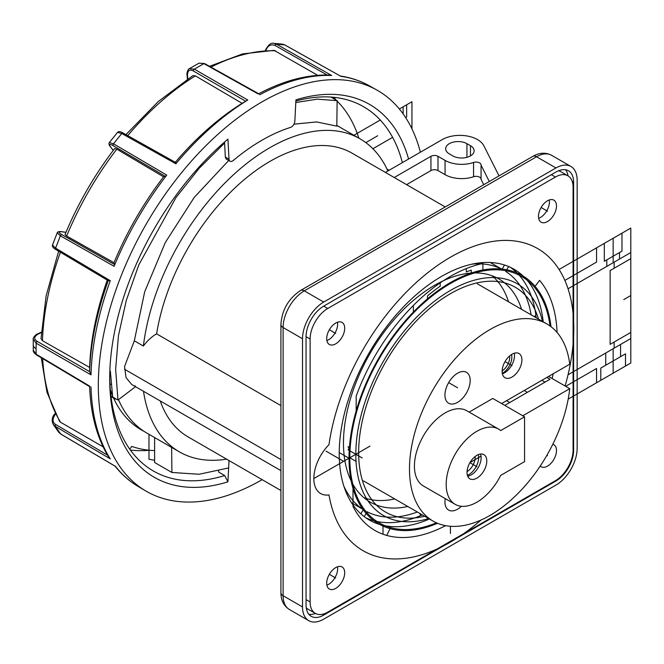 <?xml version="1.0" encoding="UTF-8"?>
<svg xmlns="http://www.w3.org/2000/svg" width="664" height="664" viewBox="0 0 664 664"><rect width="100%" height="100%" fill="white"/><g stroke="black" fill="none" stroke-linecap="round" stroke-linejoin="round"><path stroke-width="1" d="M160.256 400.956A163.859 94.603 120 0 0 188.211 436.987L280.913 490.513M445.22 206.952L352.069 153.177A163.859 94.603 120 0 0 236.791 186.202A163.859 94.603 120 0 0 156.613 333.851A32.793 18.932 120 0 0 143.374 346.035A180.708 104.331 -60 0 1 229.86 178.143A180.708 104.331 -60 0 1 360.054 138.834A180.708 104.331 -60 0 1 387.867 170.98M280.913 405.613L156.613 333.851M385.394 172.416L442.232 139.598A24.958 14.409 180 0 1 483.849 145.765L499.021 175.894M449.296 153.865L452.823 155.899A12.483 7.204 0 0 0 466.427 157.459A12.483 7.204 0 0 0 474.129 150.803A12.483 7.204 0 0 0 470.477 145.707L466.941 143.673A12.483 7.204 0 0 0 453.346 142.113A12.483 7.204 0 0 0 445.644 148.769A12.483 7.204 0 0 0 449.296 153.865M489.302 181.504L481.068 165.153A4.988 2.88 0 0 0 481.085 164.963A4.988 2.88 0 0 0 478.57 162.456A4.988 2.88 0 0 0 473.556 162.472A23.464 13.546 180 0 1 445.063 160.381L437.999 156.306A4.988 2.88 0 0 0 430.936 156.306L394.217 177.512M483.741 184.716L481.068 179.421L481.068 165.153M430.936 156.306L430.936 170.573L406.575 184.642M430.936 170.573A4.988 2.88 180 0 1 437.999 170.573L445.063 174.649A23.464 13.546 180 0 0 473.556 176.74A4.988 2.88 180 0 1 481.068 179.031M568.069 175.885A24.958 14.409 120 0 0 565.512 169.768M308.86 614.308A24.958 14.409 120 0 0 315.433 613.461M531.15 314.861A138.776 80.12 120 0 0 505.777 271.452L508.607 266.538M364.212 516.642L367.051 511.728A138.776 80.12 120 0 0 417.332 512.002M360.834 513.845L363.308 509.57A138.776 80.12 120 0 1 343.886 486.222M407.771 506.474A128.791 74.36 -60 0 1 370.147 502.05A128.791 74.36 -60 0 1 343.471 443.087A128.791 74.36 -60 0 1 399.686 313.474A128.791 74.36 -60 0 1 498.938 278.971A128.791 74.36 -60 0 1 521.589 309.341M490.256 262.496A138.776 80.12 -60 0 1 490.381 262.562L502.034 269.285A138.776 80.12 120 0 0 472.104 264.139M502.034 269.285L504.499 265.011M535.906 315.483L534.063 316.545M420.246 515.803L420.246 513.679M351.654 502.839L363.308 509.57M323.7 306.137A24.958 14.409 120 0 0 306.054 336.706L306.054 604.904A24.958 14.409 120 0 0 311.225 616.325A24.958 14.409 120 0 0 323.7 615.088L555.967 480.993A24.958 14.409 120 0 0 573.613 450.424L573.613 182.226A24.958 14.409 120 0 0 568.45 170.806A24.958 14.409 120 0 0 555.967 172.042L323.7 306.137L327.759 308.478A24.958 14.409 120 0 0 310.113 339.047L310.113 601.949A24.958 14.409 120 0 0 315.284 613.37A24.958 14.409 120 0 0 327.759 612.133L555.436 480.686A24.958 14.409 120 0 0 573.09 450.117L573.09 187.223A24.958 14.409 120 0 0 567.919 175.794A24.958 14.409 120 0 0 555.436 177.031L327.759 308.478M323.7 302.062A29.955 17.289 120 0 0 302.527 338.74L302.527 606.938A29.955 17.289 120 0 0 308.727 620.649A29.955 17.289 120 0 0 323.7 619.172L555.967 485.069A29.955 17.289 120 0 0 577.149 448.391L577.149 180.193A29.955 17.289 120 0 0 570.94 166.481A29.955 17.289 120 0 0 555.967 167.959L323.7 302.062L304.286 290.849L536.553 156.754A29.955 17.289 -60 0 1 551.527 155.268C545.625 152.23 539.384 152.595 532.81 156.38A7.487 4.324 60 0 1 536.553 156.754L555.967 167.959M308.727 620.649L289.313 609.444C283.752 605.908 280.955 600.314 280.913 592.678L280.913 324.48A7.487 4.324 0 0 0 283.113 327.535A29.955 17.289 -60 0 1 304.286 290.849A7.487 4.324 60 0 0 300.543 290.483L532.81 156.38M280.913 470.627L131.671 384.456L126.052 377.592L124.566 366.553L134.319 340.806L143.374 346.035M109.842 370.977L110.373 371.276L112.672 396.997L117.968 400.052L115.644 369.267L118.441 335.71L126.251 300.526L138.768 264.969L175.943 197.631L199.25 168.216L224.615 143.026M111.037 384.082L109.992 384.688M295.804 102.522L317.267 99.152L337.121 100.671L336.822 126.135L316.595 121.927L293.944 124.168M228.731 160.464L194.178 197.474L165.286 242.559L144.694 291.778L134.319 340.806M110.149 364.926L110.465 360.743M337.121 100.671L330.855 97.052M226.557 459.131A180.708 104.331 -60 0 1 179.338 451.835L146.868 433.086A180.708 104.331 -60 0 1 118.482 399.662M228.64 467.954L199.067 474.254L171.918 472.477L154.621 462.493L154.621 437.568M117.968 400.052L135.398 386.78L135.24 385.801M179.338 451.835A180.708 104.331 -60 0 1 143.49 391.279M171.619 446.664L171.918 472.477M492.074 275.776A128.791 74.36 -60 0 1 508.524 301.796M394.707 498.938A128.791 74.36 -60 0 1 363.947 497.701M154.621 450.59A200.926 116.009 -60 0 1 131.713 446.382L131.198 447.262A2.498 1.444 120 0 1 129.463 448.764M358.851 138.145A204.172 117.877 120 0 0 337.113 101.127M335.934 99.99A204.172 117.877 120 0 0 332.805 97.21M113.967 397.744A177.213 102.314 120 0 0 114.142 398.076A4.988 2.88 120 0 0 114.839 398.815A4.988 2.88 120 0 0 116.167 399.014M110.348 389.934A177.213 102.314 120 0 0 112.241 394.283M387.012 169.121L389.054 170.299M335.893 99.949A209.666 121.047 120 0 0 333.992 97.326M149.549 450.267A209.666 121.047 -60 0 1 130.36 450.026M295.878 101.044A210.297 121.412 -60 0 1 362.926 106.34A210.297 121.412 -60 0 1 402.367 162.614M218.672 470.917L218.614 472.013L224.648 475.557A210.297 121.412 -60 0 1 152.637 470.577A210.297 121.412 -60 0 1 109.734 375.16M224.648 475.557L227.926 481.823A215.285 124.292 -60 0 1 109.709 377.193A215.285 124.292 -60 0 1 227.926 139.149L229.022 159.186A4.988 2.88 120 0 0 230.051 161.227A4.988 2.88 120 0 0 233.321 160.431A184.451 106.497 120 0 1 290.541 127.397A4.988 2.88 120 0 0 294.841 121.188L295.936 99.882A215.285 124.292 -60 0 1 408.584 159.028M420.362 152.222A231.379 133.588 120 0 0 376.903 90.063A231.379 133.588 120 0 0 198.851 152.952A231.379 133.588 120 0 0 98.322 385.311A231.379 133.588 -60 0 0 145.532 490.82A231.379 133.588 -60 0 0 262.122 479.665M229.022 460.55L227.926 481.823M282.308 44.123L284.947 44.986L340.516 76.128L284.765 44.92L276.49 44.181L331.643 75.497L329.585 75.057C307.017 74.418 283.262 80.718 258.321 93.964M258.271 93.998L203.906 63.628L194.353 69.147L247.78 100.015A231.271 133.522 120 0 0 175.852 163.792L121.769 133.505L113.494 143.806L166.755 175.105A231.271 133.522 120 0 0 114.108 266.305L60.366 235.828L55.585 248.145L110.282 280.689L108.332 280.748L55.759 249.481C53.12 247.863 52.024 246.386 52.481 245.057L55.585 248.145A1.494 0.871 -59.3 0 0 55.751 249.473A1.494 0.871 -59.3 0 0 55.992 249.548M107.277 280.125A224.639 129.696 120 0 0 89.623 367.441L89.615 371.632L91.01 374.845L36.138 343.18L36.063 348.733L36.138 354.211L89.615 386.108M327.767 75.372L275.07 45.467A1.494 0.88 -60.4 0 1 276.49 44.181L273.643 43.351L282.457 44.139L284.765 44.92A1.494 0.855 119.3 0 1 284.956 44.986M265.617 50.422L265.384 50.215C268.289 44.837 271.036 42.554 273.643 43.351L273.269 43.351M275.07 45.467C270.688 43.965 267.633 45.658 265.899 50.555M209.542 66.317L242.592 53.9L274.058 50.356L317.724 75.322M60.988 434.165A1.494 0.871 120.6 0 1 60.814 434.098A1.494 0.871 120.6 0 1 60.656 433.966L55.328 426.388L53.161 424.296L58.855 432.397L60.656 433.966L115.071 466.136M166.755 175.105L165.377 176.367L163.576 176.823A224.639 129.696 120 0 0 114 262.695L114.507 264.479L114.108 266.305M247.78 100.015L242.103 103.327A224.639 129.696 120 0 0 175.313 162.282M175.852 163.792L176.342 162.863L123.014 132.991C120.433 131.447 118.615 131.231 117.545 132.36L121.769 133.505A1.494 0.871 119.3 0 1 123.006 132.983A1.494 0.871 119.3 0 1 123.189 133.157M65.952 232.35L61.561 231.744A1.494 1.087 -82.1 0 0 61.246 231.636C58.922 231.396 57.569 231.802 57.212 232.857L60.366 235.828A1.494 0.88 119.6 0 1 61.794 234.591L114.507 264.479M61.561 231.744C58.224 231.645 58.307 232.591 61.794 234.591M116.806 149.159A224.639 129.696 120 0 0 66.657 236.019L65.055 234.508C77.862 203.69 94.412 175.03 114.698 148.52L116.806 149.159L163.576 176.823M66.657 236.019L114 262.695M41.292 332.598L37.873 334.216C33.964 336.723 33.739 339.113 37.201 341.379L89.615 371.632A229.827 132.692 -60 0 1 108.224 280.689M60.399 252.237A224.639 129.696 120 0 0 42.479 340.723L41.019 338.657L46.123 295.87L58.631 251.183M42.479 340.723L89.623 367.441M37.873 334.216A1.494 0.772 -115.3 0 0 37.242 334.092C35.956 334.05 32.262 338.731 33.275 339.105L36.138 343.18A1.494 0.88 120 0 1 37.201 341.379M33.275 350.218L36.138 354.211A1.494 0.863 120.9 0 0 36.437 354.858C34.088 353.107 33.034 351.555 33.275 350.218L33.275 339.105M91.01 386.996A231.288 133.53 -60 0 0 110.249 458.857L108.838 457.288C97.019 438.066 90.611 414.361 89.615 386.174M55.535 413.996C52.199 418.893 52.265 422.395 55.743 424.52L108.199 455.546M42.67 358.585A224.639 129.696 120 0 0 60.59 422.271L59.461 421.192M60.59 422.271L103.119 446.83M53.062 424.122L53.161 424.296C51.435 420.353 52.041 416.826 54.979 413.722L55.353 413.863M58.764 432.272L60.806 434.098L115.304 466.319M125.928 134.626L158.372 101.451L192.875 75.638L195.39 75.87L242.103 103.327M187.763 78.9L187.455 75.132C187.713 70.467 189.672 69.081 193.324 70.965L245.73 101.235M187.397 79.14L187.032 74.65C186.293 73.604 188.667 67.911 189.389 68.707L194.353 69.147A1.494 0.88 120 0 0 193.324 70.965M259.06 93.931L204.612 63.57A1.494 0.863 -60.9 0 0 203.906 63.628L199.017 63.146L189.389 68.707M117.545 132.36L109.344 142.552L113.494 143.806A1.494 0.88 120.4 0 0 113.137 145.665L165.377 176.367M113.237 150.438L110.307 146.669A1.494 1.087 -37.9 0 0 110.564 146.885C108.713 144.071 109.568 143.665 113.137 145.665M230.051 161.227L226.142 158.97L225.328 157.061L224.565 142.021M478.279 454.632A13.977 8.068 -60 0 1 468.776 474.677A13.977 8.068 -60 0 1 467.398 475.358M475.084 456.558A11.479 6.632 -60 0 1 467.041 471.606M511.512 354.543A12.981 7.495 -60 0 1 502.665 373.085A12.981 7.495 -60 0 1 502.291 373.284M509.645 355.937A11.479 6.632 -60 0 1 502.142 370.919M501.611 403.554L569.737 364.212A113.818 65.711 120 0 0 546.87 323.932A113.818 65.711 120 0 0 433.052 389.652A113.818 65.711 120 0 0 433.052 521.074A113.818 65.711 120 0 0 489.957 515.438A113.818 65.711 -60 0 0 569.737 388.672L522.784 415.78M524.552 416.801L500.689 430.571A43.434 25.074 120 0 0 498.614 429.118A43.434 25.074 120 0 0 455.18 454.193A43.434 25.074 120 0 0 455.18 504.341A43.434 25.074 120 0 0 500.689 475.407L524.552 461.629L524.552 416.801L492.779 398.458L469.149 412.103M498.614 429.118L466.842 410.775A43.434 25.074 120 0 0 423.416 435.85A43.434 25.074 120 0 0 423.416 485.998L455.18 504.341M512.019 354.227A13.977 8.068 120 0 0 502.889 366.545A13.977 8.068 120 0 0 505.03 377.75A13.977 8.068 120 0 0 512.019 377.052A13.977 8.068 120 0 0 521.149 364.735A13.977 8.068 120 0 0 519.007 353.538A13.977 8.068 120 0 0 512.019 354.227M445.245 498.598A17.845 10.3 120 0 0 448.64 510.085A17.845 10.3 120 0 0 457.562 509.197A17.845 10.3 120 0 0 461.405 506.292M457.562 373.218A17.845 10.3 120 0 0 445.909 388.938A17.845 10.3 120 0 0 448.64 403.239A17.845 10.3 120 0 0 457.562 402.359A17.845 10.3 120 0 0 469.224 386.631A17.845 10.3 120 0 0 466.485 372.33A17.845 10.3 120 0 0 457.562 373.218M502.391 373.766A13.977 8.068 120 0 0 504.607 372.778A13.977 8.068 120 0 0 514.243 353.24M569.737 388.672L548.564 376.447M467.68 476.171A13.977 8.068 120 0 0 471.249 474.876A13.977 8.068 120 0 0 480.47 454.027M476.901 455.313A13.977 8.068 -60 0 1 483.89 454.624A13.977 8.068 -60 0 1 486.031 465.821A13.977 8.068 -60 0 1 476.901 478.138A13.977 8.068 -60 0 1 469.913 478.835A13.977 8.068 -60 0 1 467.763 467.63A13.977 8.068 -60 0 1 476.901 455.313M335.702 343.836A12.732 7.345 120 0 0 344.018 332.623A12.732 7.345 120 0 0 342.068 322.422A12.732 7.345 120 0 0 335.702 323.053A12.732 7.345 120 0 0 327.385 334.266A12.732 7.345 120 0 0 329.336 344.467A12.732 7.345 120 0 0 335.702 343.836M335.702 588.395A12.732 7.345 120 0 0 344.018 577.174A12.732 7.345 120 0 0 342.068 566.973A12.732 7.345 120 0 0 335.702 567.604A12.732 7.345 120 0 0 327.385 578.825A12.732 7.345 120 0 0 329.336 589.026A12.732 7.345 120 0 0 335.702 588.395M547.493 221.56A12.732 7.345 120 0 0 555.809 210.347A12.732 7.345 120 0 0 553.859 200.146A12.732 7.345 120 0 0 547.493 200.777A12.732 7.345 120 0 0 539.176 211.99A12.732 7.345 120 0 0 541.127 222.191A12.732 7.345 120 0 0 547.493 221.56M540.23 466.053A12.732 7.345 120 0 0 541.127 466.75A12.732 7.345 120 0 0 547.493 466.12A12.732 7.345 120 0 0 555.809 454.898A12.732 7.345 120 0 0 553.859 444.697A12.732 7.345 120 0 0 552.805 444.266M543.235 321.841A144.769 83.581 120 0 0 513.986 269.211A144.769 83.581 120 0 0 441.601 276.382A144.769 83.581 120 0 0 347.023 403.953A144.769 83.581 120 0 0 369.217 519.953A144.769 83.581 120 0 0 429.425 518.974M536.18 317.766A144.769 83.581 120 0 0 510.367 267.326M365.773 517.771A144.769 83.581 120 0 0 422.362 514.899M315.284 613.37L308.221 609.295A24.958 14.409 -60 0 1 306.237 607.709M558.482 170.797A24.958 14.409 -60 0 1 560.856 171.719L567.919 175.794M326.879 340.582A12.732 7.345 120 0 0 328.647 339.76A12.732 7.345 120 0 0 337.47 322.231M326.879 585.133A12.732 7.345 120 0 0 328.647 584.32A12.732 7.345 120 0 0 337.47 566.79M538.67 218.307A12.732 7.345 120 0 0 540.438 217.485A12.732 7.345 120 0 0 549.261 199.955M281.162 459.671L124.508 369.234M524.195 390.507L527.374 392.341M469.979 462.567L481.035 456.185M546.812 377.451L549.983 379.285L504.781 405.389M509.728 402.533L506.549 400.699M541.849 380.323L545.028 382.157M352.65 459.388L349.82 457.762L349.015 458.226L339.238 452.591M362.179 457.961L348.06 449.81L349.115 449.204L348.06 446.548M551.012 326.705A143.416 82.801 120 0 0 443.959 286.549A143.416 82.801 120 0 0 349.015 458.226L343.645 461.331L325.999 451.138M550.049 325.991A142.27 82.137 120 0 0 443.403 287.852A142.27 82.137 120 0 0 349.82 457.762L356.178 461.43M411.946 126.185L410.925 126.782L411.946 126.185M392.607 137.357L372.886 148.736L392.607 137.357M411.946 128.857L411.946 101.733L399.363 108.996L411.946 101.733L411.946 128.857M380.248 120.035L353.862 135.265L380.248 120.035M377.708 135.763L365.822 142.627L377.708 135.763M403.123 113.893L403.123 106.829M349.015 458.226A143.416 82.801 120 0 0 437.526 523.274M349.82 457.762A142.27 82.137 120 0 0 436.414 522.8M538.521 319.118A129.787 74.932 120 0 0 437.435 302.269A129.787 74.932 120 0 0 358.651 452.665A129.787 74.932 120 0 0 424.711 516.252M542.488 321.409A133.788 77.24 120 0 0 439.477 297.497A133.788 77.24 120 0 0 355.821 454.292A133.788 77.24 120 0 0 428.67 518.543M623.778 299.597L630.8 295.538M369.948 446.142L313.84 478.536L369.948 446.142M450.424 526.278L450.424 533.474M630.8 252.536L568.035 288.774M630.8 332.432L610.15 344.35L610.15 270.572L630.8 258.653M568.193 399.147L630.8 363L630.8 228.084L559.088 269.484M596.562 247.855L596.562 262.114L564.873 280.416M630.8 338.54L568.035 374.778M565.678 386.323L596.562 368.503L596.562 382.763M614.134 268.273L614.134 262.164M614.134 342.051L614.134 348.16M413.365 313.084L413.365 305.448M482.902 269.991L482.902 263.475A151.01 87.183 120 0 0 356.178 396.134L356.178 413.464M383.003 534.213L383.003 524.817M352.999 484.886L352.999 506.391A151.01 87.183 120 0 0 445.569 525.647M427.483 299.821L427.483 295.936A146.91 84.818 120 0 1 440.19 286.217L440.19 282.856M471.249 274.008L471.249 270.132A146.91 84.818 120 0 0 466.311 271.966L466.311 268.58M535.093 286.342L539.6 280.374A151.01 87.183 120 0 1 557.096 332.49M552.133 378.505A151.01 87.183 120 0 0 553.203 373.766M386.714 535.408L390.598 527.614M605.734 365.241L605.734 353.007M620.566 356.676L620.566 344.45M606.796 266.397L606.796 259.873M619.504 259.06L619.504 252.536M600.795 380.323L600.795 368.088L625.505 353.829L625.505 366.055M604.323 243.364L604.323 261.301L621.977 251.117L621.977 233.18M565.106 385.991A174.466 100.729 120 0 0 484.214 243.165A174.466 100.729 120 0 0 328.987 444.672A32.793 18.932 120 0 0 313.84 478.536A32.793 18.932 120 0 0 328.987 494.904A174.466 100.729 120 0 0 481.018 520.02M613.154 238.276L613.154 262.728L613.154 238.276M613.154 348.733L613.154 373.185L613.154 348.733M154.621 460.252A205.666 118.74 -60 0 1 148.977 459.231L148.977 434.306M144.088 431.376A180.708 104.331 -60 0 1 113.237 397.321M112.415 395.404A180.708 104.331 -60 0 1 110.348 389.967M405.646 117.594L406.658 117.013L406.658 104.787M505.03 361.606L512.019 365.64M469.913 462.692L476.901 466.726M448.64 382.63L457.562 387.784M335.702 333.444L329.336 329.767M335.702 578.004L329.336 574.327M547.493 211.169L541.127 207.492M547.493 455.728L546.87 455.363M470.477 145.707L470.477 155.899M466.941 143.673L466.941 157.327M302.527 338.74L283.113 327.535L283.113 595.732A29.955 17.289 -60 0 0 289.313 609.444M280.913 592.678A7.487 4.324 0 0 0 283.113 595.732L302.527 606.938M323.7 615.088L322.314 614.291M555.967 480.993L555.436 480.686M573.613 450.424L573.09 450.117M573.613 182.226L572.227 181.421M437.999 156.306L437.999 170.573M445.063 160.381L445.063 174.649M473.556 162.472L473.556 176.74M114.142 398.076L110.988 396.259M259.732 94.761A231.288 133.53 -60 0 1 331.643 75.497M91.01 374.845A231.288 133.53 -60 0 1 110.282 280.689M340.757 76.31A231.288 133.53 -60 0 1 369.4 85.839L376.903 90.063M110.249 458.857L55.328 426.388A1.494 0.871 120.6 0 1 55.743 424.52M114.98 466.037C121.595 474.403 129.306 481.201 138.12 486.43A231.288 133.53 -60 0 1 115.578 466.435M36.063 348.733A9.985 5.76 180 0 1 33.2 344.691M275.543 50.788A224.639 129.696 120 0 0 210.961 67.105M195.39 75.87A224.639 129.696 120 0 0 127.72 135.63M187.032 74.65A1.494 0.772 -4.7 0 0 187.455 75.132M113.278 150.379L110.564 146.885M225.328 157.061L229.022 159.186M306.054 336.706L310.113 339.047M306.054 599.6L310.113 601.949M551.377 174.69L555.436 177.031M280.913 324.48C281.934 309.955 288.475 298.617 300.543 290.483M360.054 138.834L336.831 125.43M570.94 166.481L551.527 155.268M114.839 398.815L111.037 396.624M340.101 75.986C350.683 77.53 360.444 80.809 369.4 85.839M138.12 486.43L145.532 490.82M65.977 232.292L61.246 231.636M36.437 354.858L89.955 386.83M204.612 63.57L199.017 63.146M110.307 146.669C108.954 144.893 108.639 143.515 109.344 142.552M41.317 332.166L37.242 334.092M59.445 421.167L46.978 392.308L41.276 357.747M57.212 232.857L52.481 245.057M433.052 521.074L363.515 480.927M546.87 323.932L477.325 283.785"/></g></svg>
